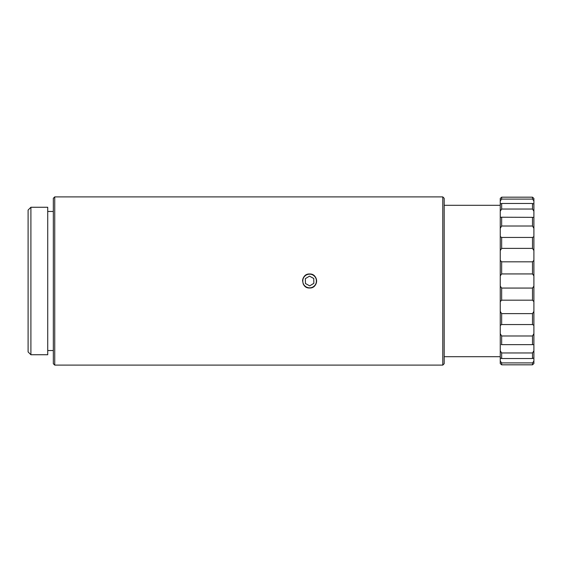 <?xml version="1.0" encoding="UTF-8"?>
<svg xmlns="http://www.w3.org/2000/svg" width="562" height="562" viewBox="0 0 562 562"><rect width="100%" height="100%" fill="white"/><g stroke="black" fill="none" stroke-linecap="round" stroke-linejoin="round"><path stroke-width="0.84" d="M309.458 274.165A6.835 6.835 0 0 0 302.763 281.14A6.835 6.835 0 0 0 309.739 287.835A6.835 6.835 0 0 0 316.434 280.86A6.835 6.835 0 0 0 309.458 274.165M304.639 285.953A7.011 7.011 0 0 1 303.122 283.684M302.588 281A7.011 7.011 0 0 1 309.451 273.989M28.1 351.938L28.1 210.062L30.903 207.259L30.903 354.741L28.1 351.938M53.334 363.712L53.334 198.288L54.739 196.89L54.739 365.11L53.334 363.712M442.779 196.89L444.177 198.288L444.177 363.712L442.779 365.11L442.779 196.89L54.739 196.89M30.903 354.741L47.728 354.741L47.728 207.259L30.903 207.259M53.334 211.467L47.728 211.467M53.334 350.533L47.728 350.533M309.599 288.011C300.551 288.439 300.558 273.561 309.599 273.989C318.626 273.553 318.654 288.432 309.599 288.011M442.779 365.11L54.739 365.11M532.495 199.103L532.495 197.185L501.655 197.185L501.655 199.103L532.495 199.103L533.9 200.901L533.9 198.449L532.495 197.185M532.495 209.036L532.495 203.472L501.655 203.472L501.655 209.036L532.495 209.036L533.9 211.2L533.9 200.901M501.655 352.964L501.655 358.528L532.495 358.528L532.495 352.964L501.655 352.964L500.257 350.8L500.257 333.673L501.655 335.985L501.655 344.654L532.495 344.654L532.495 335.985L501.655 335.985M501.655 313.624L501.655 324.548L532.495 324.548L532.495 313.624L501.655 313.624L500.257 311.39L500.257 286.128L501.655 288.067L501.655 300.178L532.495 300.178L532.495 288.067L501.655 288.067M501.655 261.822L501.655 273.933L532.495 273.933L532.495 261.822L501.655 261.822L500.257 260.368L500.257 217.227L501.655 217.346L501.655 226.015L532.495 226.015L532.495 217.346L500.257 217.227L500.257 204.076L501.655 203.472M501.655 237.452L501.655 248.376L532.495 248.376L532.495 237.452L501.655 237.452L500.257 236.63M532.495 237.452L533.9 236.63L533.9 217.227L532.902 217.361M533.9 228.327L532.495 226.015M532.495 362.897L533.9 361.099L533.9 363.551L532.495 364.815L532.495 362.897L501.655 362.897L501.655 364.815L500.257 363.551L500.257 361.099L501.655 362.897M532.495 335.985L533.9 333.673L533.9 344.773L532.902 344.639M532.495 313.624L533.9 311.39L533.9 325.37L532.495 324.548M532.495 352.964L533.9 350.8L533.9 357.924L532.495 358.528M532.495 261.822L533.9 260.368L533.9 275.872L532.495 273.933M532.495 288.067L533.9 286.128L533.9 301.632L532.495 300.178M532.495 203.472L533.9 204.076M533.9 236.63L533.9 250.61L532.495 248.376M501.655 199.103L500.257 200.901L500.257 198.449L501.655 197.185M501.255 217.361L501.655 217.346M501.655 226.015L500.257 228.327M501.655 344.654L501.29 344.639M501.655 324.548L500.257 325.37L500.257 311.39M501.655 300.178L500.257 301.632M501.655 273.933L500.257 275.872L500.257 260.368M501.655 358.528L500.257 357.924L500.257 350.8M501.655 209.036L500.257 211.2M533.9 217.227L533.9 211.2M533.9 260.368L533.9 250.61M533.9 286.128L533.9 275.872M533.9 311.39L533.9 301.632M533.9 333.673L533.9 325.37M533.9 350.8L533.9 344.773M533.9 361.099L533.9 357.924M501.655 364.815L532.495 364.815M500.257 361.099L500.257 357.924M500.257 333.673L500.257 325.37M500.257 286.128L500.257 275.872M500.257 204.076L500.257 200.901M501.655 248.376L500.257 250.61M314.551 276.04A7.011 7.011 0 0 1 314.558 285.953M305.342 278.661L305.447 283.515L309.697 285.854L313.856 283.339L313.751 278.485L309.5 276.146L305.342 278.661M500.257 356.701L444.177 356.701M500.257 205.299L444.177 205.299"/></g></svg>
